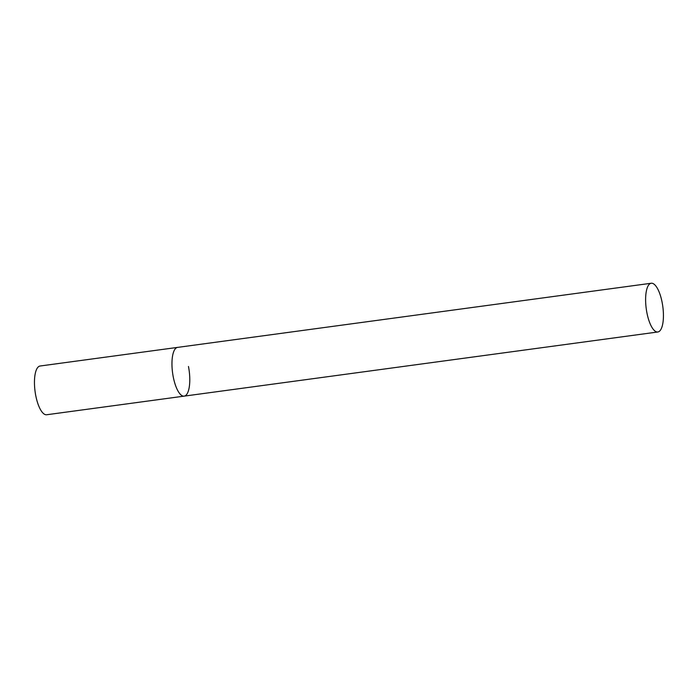 <?xml version="1.0" encoding="UTF-8"?>
<svg xmlns="http://www.w3.org/2000/svg" width="698" height="698" viewBox="0 0 698 698"><rect width="100%" height="100%" fill="white"/><g stroke="black" fill="none" stroke-linecap="round" stroke-linejoin="round"><path stroke-width="1.05" d="M188.469 366.476A24.596 8.359 -97.7 0 1 184.176 396.132A24.596 8.359 -97.7 0 1 173.279 377.051A24.596 8.359 -97.7 0 1 177.571 347.395A24.596 8.359 82.3 0 0 176.201 347.944A24.596 8.359 82.3 0 0 172.903 374.974A24.596 8.359 82.3 0 0 184.176 396.132L46.661 414.752A24.596 8.359 -97.7 0 1 35.773 395.67A24.596 8.359 -97.7 0 1 40.065 366.014L651.225 283.248A24.596 8.359 82.3 0 0 649.855 283.798A24.596 8.359 82.3 0 0 646.557 310.828A24.596 8.359 82.3 0 0 657.821 331.986A24.596 8.359 82.3 0 0 659.2 331.428A24.596 8.359 82.3 0 0 662.489 304.398A24.596 8.359 82.3 0 0 651.225 283.248M184.176 396.132L657.821 331.986"/></g></svg>
